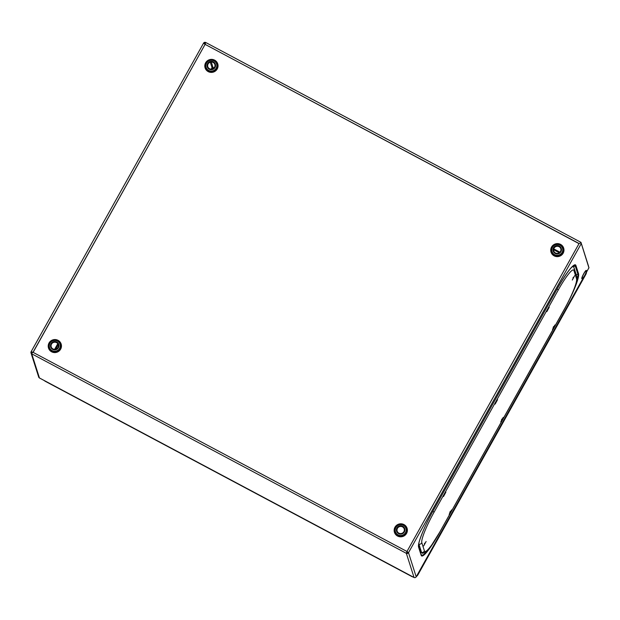 <?xml version="1.0" encoding="UTF-8"?>
<svg xmlns="http://www.w3.org/2000/svg" width="620" height="620" viewBox="0 0 620 620"><rect width="100%" height="100%" fill="white"/><g stroke="black" fill="none" stroke-linecap="round" stroke-linejoin="round"><path stroke-width="0.93" d="M212.21 69.037L212.699 68.161L212.885 68.789L212.032 67.689A0.721 0.705 162.3 0 1 213.009 67.402L212.699 68.161L213.373 68.518M421.631 552.653A31.682 4.565 -62 0 1 420.554 552.04L418.578 545.856M397.141 531.131A3.712 3.635 162.3 0 1 401.032 526.442A3.712 3.635 162.3 0 1 404.201 528.875M397.412 528.209A3.712 3.635 -17.7 0 0 400.272 533.564A3.712 3.635 -17.7 0 0 404.186 528.814A3.712 3.635 -17.7 0 0 397.412 528.209M51.212 346.89A3.712 3.635 162.3 0 1 55.102 342.201A3.712 3.635 162.3 0 1 58.272 344.642M51.483 343.976A3.712 3.635 -17.7 0 0 54.343 349.324A3.712 3.635 -17.7 0 0 58.257 344.573A3.712 3.635 -17.7 0 0 51.483 343.976M207.793 66.712A3.712 3.635 162.3 0 1 213.141 62.45A3.712 3.635 162.3 0 1 214.861 64.457M209.513 68.727A3.712 3.635 -17.7 0 0 214.838 64.395A3.712 3.635 -17.7 0 0 208.971 62.721A3.712 3.635 -17.7 0 0 209.513 68.727M32.465 352.307L31.124 351.695L32.999 352.307L32.465 352.307L32.999 352.307L32.465 352.307L31.744 353.826A1.581 1.55 162.3 0 1 31 352.935L38.696 377.076A1.581 1.55 -17.7 0 0 39.44 377.96L39.494 377.991M414.106 577.507L414.052 577.476A1.581 1.55 -17.7 0 0 416.198 576.84L416.167 576.902M32.116 352.865L31.884 352.121A0.721 0.705 -17.7 0 0 32.046 352.997M205.181 43.206A0.721 0.705 -17.7 0 0 204.414 43.439M588.644 266.53L580.971 242.366L580.366 242.963M586.427 270.553A4.681 0.674 -62 0 1 586.388 271.079A15.57 15.57 0 0 1 582.482 278.411A4.681 0.674 -62 0 1 581.963 278.729A4.681 0.674 -62 0 1 581.901 278.644A4.681 0.674 -62 0 1 583.722 273.994A4.681 0.674 -62 0 1 586.365 270.467A4.681 0.674 -62 0 1 586.427 270.553M407.751 552.304L407.077 551.823L406.774 552.591A0.721 0.705 -17.7 0 0 407.751 552.304L408.503 552.707A1.581 1.55 162.3 0 1 406.356 553.335L406.976 551.482L408.503 552.707L581.304 243.513L588.907 267.817M31 352.935A1.581 1.55 162.3 0 1 31.124 351.718M205.716 42.493L580.956 242.343L205.716 42.493L205.104 44.369L203.577 43.121A1.581 1.55 162.3 0 1 205.693 42.493M586.288 270.46A4.681 0.674 118 0 0 586.233 270.405A4.681 0.674 118 0 0 583.598 273.931A4.681 0.674 118 0 0 581.777 278.582A4.681 0.674 118 0 0 581.839 278.667A4.681 0.674 118 0 0 581.909 278.675M406.774 552.591L406.356 553.335L414.052 577.476L39.44 377.96L31.744 353.826L406.356 553.335M31.124 351.695L203.577 43.121L31.147 351.679M33.116 352.362L205.104 44.369L579.088 243.513L406.976 551.475L32.976 352.292M406.983 551.475L579.08 243.544L580.49 242.924L581.304 243.513M579.01 243.644L205.104 44.361L33.007 352.307L406.968 551.482M553.73 250.953A3.712 3.635 162.3 0 1 559.07 246.69A3.712 3.635 162.3 0 1 560.79 248.697M559.031 246.551A3.712 3.635 -17.7 0 0 553.707 250.883A3.712 3.635 -17.7 0 0 559.573 252.549A3.712 3.635 -17.7 0 0 559.031 246.551M564.285 309.303A3.24 0.449 -150.8 0 0 564.347 309.264C572.214 295.291 578.452 280.054 576.802 276.264L573.717 267.034A31.682 4.565 118 0 0 571.872 267.166A31.682 4.565 118 0 0 571.601 267.36M418.895 543.12A31.682 4.565 118 0 0 418.88 543.453A31.682 4.565 118 0 0 419.004 544.407L421.615 552.614A31.682 4.565 118 0 0 422.414 553.265C425.165 552.529 426.963 551.42 427.8 549.948L431.466 545.375L440.123 531.542L564.347 309.264A3.24 0.449 -150.8 0 0 564.347 309.194L440.123 531.464A3.24 0.449 29.2 0 1 440.123 531.542M501.929 419.035L501.471 419.903M496.264 401.249L495.799 402.117M450.26 511.492L449.795 512.36M444.587 493.714L444.129 494.582M424.808 543.073L424.344 543.942M553.606 326.577L553.141 327.445M547.941 308.791L547.476 309.659M573.392 277.21L572.927 278.078M500.797 421.817L503.2 417.407L500.797 421.817M574.693 275.637L572.291 280.038L574.693 275.637M549.243 307.218L546.84 311.62L549.243 307.218M554.908 324.996L552.505 329.398L554.908 324.996M426.111 541.493L423.708 545.894L426.111 541.493M445.889 492.133L443.486 496.535L445.889 492.133M451.561 509.919L449.159 514.321L451.561 509.919M497.565 399.675L495.163 404.077L497.565 399.675M554.613 254.657A5.51 5.402 162.3 0 1 552.497 247.279A5.51 5.402 162.3 0 1 560.046 245.187A5.51 5.402 162.3 0 1 562.069 252.511A5.51 5.402 162.3 0 1 554.613 254.657M555.179 253.448A4.263 4.177 162.3 0 1 553.536 247.737A4.263 4.177 162.3 0 1 559.38 246.109A4.263 4.177 162.3 0 1 560.937 251.782A4.263 4.177 162.3 0 1 555.179 253.448M554.427 255.254A6.014 5.89 162.3 0 1 552.11 247.21A6.014 5.89 162.3 0 1 560.348 244.923A6.014 5.89 162.3 0 1 562.549 252.906A6.014 5.89 162.3 0 1 554.427 255.254M554.032 255.797A6.634 6.502 -17.7 0 0 563.115 253.27A6.634 6.502 -17.7 0 0 560.558 244.388A6.634 6.502 -17.7 0 0 551.591 246.977A6.634 6.502 -17.7 0 0 554.032 255.797M208.498 71.013A6.014 5.89 162.3 0 1 206.181 62.969A6.014 5.89 162.3 0 1 214.419 60.682A6.014 5.89 162.3 0 1 216.62 68.673A6.014 5.89 162.3 0 1 208.498 71.013M208.095 71.556A6.634 6.502 -17.7 0 0 217.186 69.037A6.634 6.502 -17.7 0 0 214.629 60.148A6.634 6.502 -17.7 0 0 205.662 62.744A6.634 6.502 -17.7 0 0 208.095 71.556M49.569 343.201A6.014 5.89 162.3 0 1 57.776 340.829A6.014 5.89 162.3 0 1 60.008 348.905A6.014 5.89 162.3 0 1 51.855 351.168A6.014 5.89 162.3 0 1 49.569 343.201M49.112 342.86A6.634 6.502 -17.7 0 0 51.569 351.772A6.634 6.502 -17.7 0 0 60.636 349.153A6.634 6.502 -17.7 0 0 58.102 340.365A6.634 6.502 -17.7 0 0 49.112 342.86M395.498 527.442A6.014 5.89 162.3 0 1 403.705 525.07A6.014 5.89 162.3 0 1 405.937 533.138A6.014 5.89 162.3 0 1 397.784 535.409A6.014 5.89 162.3 0 1 395.498 527.442M395.041 527.101A6.634 6.502 -17.7 0 0 397.505 536.013A6.634 6.502 -17.7 0 0 406.565 533.394A6.634 6.502 -17.7 0 0 404.031 524.605A6.634 6.502 -17.7 0 0 395.041 527.101M208.684 70.424A5.51 5.402 162.3 0 1 206.569 63.039A5.51 5.402 162.3 0 1 214.117 60.946A5.51 5.402 162.3 0 1 216.14 68.27A5.51 5.402 162.3 0 1 208.684 70.424M209.25 69.207A4.263 4.177 162.3 0 1 207.607 63.496A4.263 4.177 162.3 0 1 213.451 61.876A4.263 4.177 162.3 0 1 215.008 67.541A4.263 4.177 162.3 0 1 209.25 69.207M49.949 343.271A5.51 5.402 162.3 0 1 57.482 341.093A5.51 5.402 162.3 0 1 59.52 348.502A5.51 5.402 162.3 0 1 52.049 350.571A5.51 5.402 162.3 0 1 49.949 343.271M50.995 343.713A4.263 4.177 162.3 0 1 56.823 342.031A4.263 4.177 162.3 0 1 58.404 347.758A4.263 4.177 162.3 0 1 52.623 349.362A4.263 4.177 162.3 0 1 50.995 343.713M395.878 527.511A5.51 5.402 162.3 0 1 403.411 525.334A5.51 5.402 162.3 0 1 405.449 532.735A5.51 5.402 162.3 0 1 397.978 534.812A5.51 5.402 162.3 0 1 395.878 527.511M396.924 527.953A4.263 4.177 162.3 0 1 402.752 526.271A4.263 4.177 162.3 0 1 404.333 531.999A4.263 4.177 162.3 0 1 398.552 533.603A4.263 4.177 162.3 0 1 396.924 527.953M55.622 349.215L58.241 344.534M553.582 249.713L559.302 252.751M210.273 62.186L212.032 67.689L211.203 69.161M57.776 343.689L54.622 349.339M211.288 62.015L213.009 67.402L214.04 67.944M553.738 248.868L559.968 252.185M573.066 266.685L575.283 266.034A1.077 1.062 -17.7 0 0 575.926 265.515A34.294 4.944 118 0 0 557.279 288.656L557.279 288.68C565.386 274.683 570.974 266.925 574.05 265.414A33.526 4.836 -62 0 1 575.283 266.034L577.902 274.242A33.526 4.836 -62 0 1 576.321 282.581M418.632 546.212L418.655 546.282A33.526 4.836 -62 0 1 418.639 546.243C417.438 544.135 424.235 526.333 433.055 510.95L557.279 288.656M420.554 552.04L418.655 546.282A1.077 1.062 162.3 0 1 418.562 547.096A34.294 4.944 118 0 1 433.055 510.927M428.505 549.165A33.526 4.836 -62 0 1 421.267 554.489A1.077 1.062 162.3 0 1 421.174 555.303L418.562 547.096M576.306 274.707L577.902 274.242A1.077 1.062 -17.7 0 0 578.545 273.722A34.294 4.944 118 0 1 564.053 309.892L439.797 532.123M557.279 288.68L433.031 510.965M421.174 555.303A34.294 4.944 118 0 0 439.82 532.162M575.926 265.515L578.545 273.722M589 267.646L585.327 274.218M584.156 276.311L416.198 576.84L408.503 552.707M45.252 381.075L412.036 576.646L45.392 381.354M44.307 380.572L45.353 381.354A4.325 4.232 162.3 0 1 44.33 380.579M585.737 273.513L585.947 274.164L417.872 574.934L585.947 274.203L586.489 272.18A4.325 4.232 162.3 0 1 585.947 274.164L585.908 274.226M417.671 574.244L417.88 574.895A4.325 4.232 162.3 0 1 416.462 576.406M413.199 577.042A4.325 4.232 162.3 0 1 412.013 576.615L411.936 576.368M576.802 276.264A3.24 3.177 162.3 0 1 576.546 278.76A28.861 4.162 -62 0 1 564.347 309.194M574.19 268.057A3.24 3.177 162.3 0 1 573.934 270.553L576.546 278.76M557.093 289.021A3.24 0.449 29.2 0 1 558.24 290.021A28.861 4.162 -62 0 1 573.934 270.553M432.861 511.299A3.24 0.449 29.2 0 1 434.015 512.298L558.24 290.021M419.004 544.407A3.24 3.177 -17.7 0 0 421.817 542.732A28.861 4.162 -62 0 1 434.015 512.298M421.615 552.614A3.24 3.177 -17.7 0 0 424.429 550.94L421.817 542.732M440.123 531.464A28.861 4.162 -62 0 1 424.429 550.94M39.455 377.991L414.067 577.507M416.198 576.879L584.296 276.109M585.226 274.443L588.969 267.739M406.72 552.614L407.1 551.87M417.872 574.934L416.423 576.468M413.276 577.081L412.036 576.646"/></g></svg>
